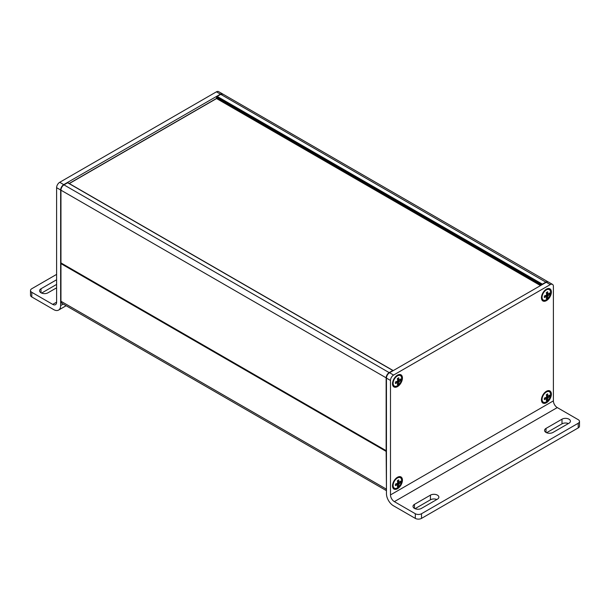 <?xml version="1.0" encoding="UTF-8"?>
<svg xmlns="http://www.w3.org/2000/svg" width="610" height="610" viewBox="0 0 610 610"><rect width="100%" height="100%" fill="white"/><g stroke="black" fill="none" stroke-linecap="round" stroke-linejoin="round"><path stroke-width="0.91" d="M386.359 450.912L386.45 451.453M60.954 300.898L61.862 303.269A4.392 2.531 -60 0 1 60.954 301.256L60.825 263.459A0.442 0.442 0 0 1 61.008 263.101L60.954 263.634L61.152 263.185M542.595 284.382L542.069 284.687L216.878 96.937L217.183 96.403L216.253 98.728M61.267 263.101L60.954 262.559M67.313 182.931L67.931 182.931M63.234 304.062L60.642 305.557L60.642 190.007A4.392 2.531 -60 0 1 63.745 184.632L59.711 182.306A4.392 2.531 120 0 0 56.608 187.674L56.608 302.156L52.727 304.39A5.482 3.164 -120 0 0 55.472 304.664A5.482 3.164 -120 0 0 56.608 302.156M59.711 182.306L216.413 91.835L220.446 94.161A4.392 2.531 -60 0 1 222.642 93.948A4.392 2.531 -60 0 1 222.78 94.039M222.642 93.948L218.601 91.614A4.392 2.531 120 0 0 216.413 91.835M52.727 304.39L31.789 292.297A4.392 2.531 180 0 1 30.5 290.512A4.392 2.531 180 0 1 31.789 288.721L56.608 274.386M30.5 290.512L30.5 295.164A4.392 2.531 0 0 0 31.789 296.956L53.665 309.59A9.874 5.704 60 0 0 58.598 310.078A9.874 5.704 60 0 0 60.642 305.557M63.745 184.632L220.446 94.161M56.608 284.42L41.602 293.082M56.608 287.821L47.999 292.792A4.933 2.852 180 0 1 42.616 293.41A4.933 2.852 180 0 1 39.574 290.779A4.933 2.852 180 0 1 41.015 288.759L56.608 279.761M551.371 292.03A7.023 4.056 120 0 0 546.408 289.163A7.023 4.056 120 0 0 541.444 297.764A7.023 4.056 120 0 0 546.408 300.631A7.023 4.056 120 0 0 551.371 292.03M552.485 284.374L548.451 282.049A4.392 2.531 120 0 0 546.255 282.27L550.289 284.596A4.392 2.531 -60 0 1 552.485 284.374A4.392 2.531 -60 0 1 553.392 286.387L553.392 400.861L390.484 494.916L390.484 380.442A4.392 2.531 -60 0 1 393.587 375.066L389.554 372.733A4.392 2.531 120 0 0 386.45 378.108L386.45 493.665A9.874 5.704 60 0 0 393.435 505.751L415.311 518.386A4.392 2.531 -0 0 0 421.518 518.386L421.518 513.727A4.392 2.531 180 0 1 415.311 513.727L394.365 501.633L557.273 407.579A5.482 3.164 60 0 1 553.392 400.861M550.289 284.596L393.587 375.066M551.371 394.144A7.023 4.056 120 0 0 546.408 391.277A7.023 4.056 120 0 0 541.444 399.878A7.023 4.056 120 0 0 546.408 402.745A7.023 4.056 120 0 0 551.371 394.144M402.432 378.017A7.023 4.056 120 0 0 397.468 375.158A7.023 4.056 120 0 0 392.504 383.751A7.023 4.056 120 0 0 397.468 386.618A7.023 4.056 120 0 0 402.432 378.017M402.432 480.139A7.023 4.056 120 0 0 397.468 477.272A7.023 4.056 120 0 0 392.504 485.873A7.023 4.056 120 0 0 397.468 488.732A7.023 4.056 120 0 0 402.432 480.139M557.273 407.579L578.211 419.672A4.392 2.531 180 0 1 579.5 421.464A4.392 2.531 180 0 1 578.211 423.256L421.518 513.727M390.484 494.916A5.482 3.164 -120 0 0 394.365 501.633M546.255 282.27L389.554 372.733M578.211 423.256L578.211 427.915L421.518 518.386M578.211 427.915A4.392 2.531 -0 0 0 579.5 426.123L579.5 421.464M436.836 499.506A4.933 2.852 -0 0 0 430.439 499.796L415.044 508.687M568.398 423.553A4.933 2.852 -0 0 0 562.001 423.836L546.606 432.726M414.457 504.363L430.439 495.137A4.933 2.852 180 0 1 435.814 494.519A4.933 2.852 180 0 1 438.864 497.158A4.933 2.852 180 0 1 437.416 499.171L421.441 508.397A4.933 2.852 180 0 1 416.058 509.014A4.933 2.852 180 0 1 413.008 506.384A4.933 2.852 180 0 1 414.457 504.363L414.457 508.397M546.019 428.411L562.001 419.184A4.933 2.852 180 0 1 567.384 418.567A4.933 2.852 180 0 1 570.426 421.197A4.933 2.852 180 0 1 568.985 423.21L553.003 432.437A4.933 2.852 180 0 1 547.62 433.054A4.933 2.852 180 0 1 544.577 430.424A4.933 2.852 180 0 1 546.019 428.411L546.019 432.437M397.758 382.577L395.402 383.499L395.402 381.974L397.758 381.052L397.377 378.551L398.696 377.788L399.077 380.297L400.678 378.932L400.678 380.457L399.077 381.814L398.696 383.881L397.377 384.643L397.758 382.577L396.317 381.746M398.696 383.881L397.781 383.347M397.331 382.63L395.966 381.845M398.909 382.333L397.331 381.425M396.797 382.02L396.759 381.616M399.077 381.814L397.758 381.052M399.443 381.41L397.865 380.503M400.678 380.457L399.756 379.923M399.077 380.297L397.636 379.466M398.909 379.9L397.545 379.115M393.122 383.301A6.031 3.485 -60 0 1 397.384 375.912A6.031 3.485 -60 0 1 400.404 375.615A6.031 3.485 -60 0 1 400.404 382.584A6.031 3.485 -60 0 1 394.373 386.069A6.031 3.485 -60 0 1 393.122 383.301M397.758 484.691L395.402 485.613L395.402 484.096L397.758 483.173L397.377 480.665L398.696 479.902L399.077 482.411L400.678 481.046L400.678 482.571L399.077 483.928L398.696 485.995L397.377 486.757L397.758 484.691L396.317 483.86M398.696 485.995L397.781 485.468M397.331 484.744L395.966 483.959M398.909 484.447L397.331 483.539M396.797 484.134L396.759 483.73M399.077 483.928L397.758 483.173M399.443 483.524L397.865 482.617M400.678 482.571L399.756 482.037M399.077 482.411L397.636 481.58M398.909 482.014L397.545 481.229M393.122 485.423A6.031 3.485 -60 0 1 397.384 478.026A6.031 3.485 -60 0 1 400.404 477.729A6.031 3.485 -60 0 1 400.404 484.698A6.031 3.485 -60 0 1 394.373 488.183A6.031 3.485 -60 0 1 393.122 485.423M546.697 296.59L544.341 297.512L544.341 295.987L546.697 295.065L546.324 292.564L547.643 291.801L548.016 294.302L549.618 292.945L549.618 294.462L548.016 295.827L547.643 297.893L546.324 298.648L546.697 296.59L545.264 295.758M547.643 297.893L546.72 297.36M546.27 296.635L544.913 295.85M547.849 296.346L546.27 295.438M545.736 296.033L545.706 295.621M548.016 295.827L546.697 295.065M548.382 295.423L546.804 294.508M549.618 294.462L548.695 293.936M548.016 294.302L546.583 293.471M547.849 293.906L546.484 293.12M542.061 297.314A6.031 3.485 -60 0 1 546.331 289.925A6.031 3.485 -60 0 1 549.343 289.628A6.031 3.485 -60 0 1 549.343 296.59A6.031 3.485 -60 0 1 543.312 300.074A6.031 3.485 -60 0 1 542.061 297.314M546.697 398.704L544.341 399.626L544.341 398.101L546.697 397.179L546.324 394.678L547.643 393.915L548.016 396.416L549.618 395.059L549.618 396.576L548.016 397.941L547.643 400.007L546.324 400.77L546.697 398.704L545.264 397.872M547.643 400.007L546.72 399.474M546.27 398.749L544.913 397.964M547.849 398.46L546.27 397.552M545.736 398.147L545.706 397.743M548.016 397.941L546.697 397.179M548.382 397.537L546.804 396.622M549.618 396.576L548.695 396.05M548.016 396.416L546.583 395.585M547.849 396.027L546.484 395.234M542.061 399.428A6.031 3.485 -60 0 1 546.331 392.039A6.031 3.485 -60 0 1 549.343 391.742A6.031 3.485 -60 0 1 549.343 398.711A6.031 3.485 -60 0 1 543.312 402.188A6.031 3.485 -60 0 1 542.061 399.428M386.45 490.387A4.392 2.531 120 0 1 386.145 489.007L60.954 301.256L60.954 263.634L386.145 451.385L386.45 489.075M548.291 281.972A4.392 2.531 120 0 0 548.138 281.873A4.392 2.531 120 0 0 545.942 282.087L542.374 284.146L217.183 96.403L220.446 94.519M546.163 282.316L220.751 94.344A4.392 2.531 -60 0 1 222.947 94.123L548.298 281.972M386.45 378.002L60.954 190.183A4.392 2.531 -60 0 1 64.058 184.807L67.626 182.748L392.817 370.499L389.249 372.558A4.392 2.531 120 0 0 386.145 377.933L386.145 450.668L60.954 262.918L60.954 189.824A3.95 2.28 120 0 1 63.745 184.99L63.836 184.792C61.999 186.05 60.992 187.788 60.825 190.007L60.825 262.742A0.442 0.442 0 0 0 61.046 263.123L386.237 450.866A0.442 0.442 0 0 0 386.45 450.927M216.878 97.653L541.131 285.221M216.825 97.974A0.877 0.503 -60 0 1 216.504 98.523M69.304 183.572L216.565 98.553L540.513 285.579M389.462 372.786L63.836 184.792L67.405 182.725A0.442 0.442 0 0 1 67.847 182.725L393.031 370.476A0.442 0.442 0 0 1 393.191 370.636M56.608 187.674L60.642 190.007M31.789 296.956L31.789 292.297M41.015 288.759L41.015 292.792M386.45 378.108L390.484 380.442M415.311 513.727L415.311 518.386M430.439 495.137L430.439 499.796M562.001 419.184L562.001 423.836M61.862 303.269L386.45 490.669M222.947 94.123L220.538 94.321L216.969 96.38A0.442 0.442 0 0 0 216.748 96.761L216.344 98.53L69.174 183.496M66.132 305.732L58.598 310.078M400.404 375.615L399.786 375.257M394.373 386.069L393.747 385.711M400.404 477.729L399.786 477.371M394.373 488.183L393.747 487.825M549.343 289.628L548.726 289.27M543.312 300.074L542.694 299.716M549.343 391.742L548.726 391.384M543.312 402.188L542.694 401.83"/></g></svg>
